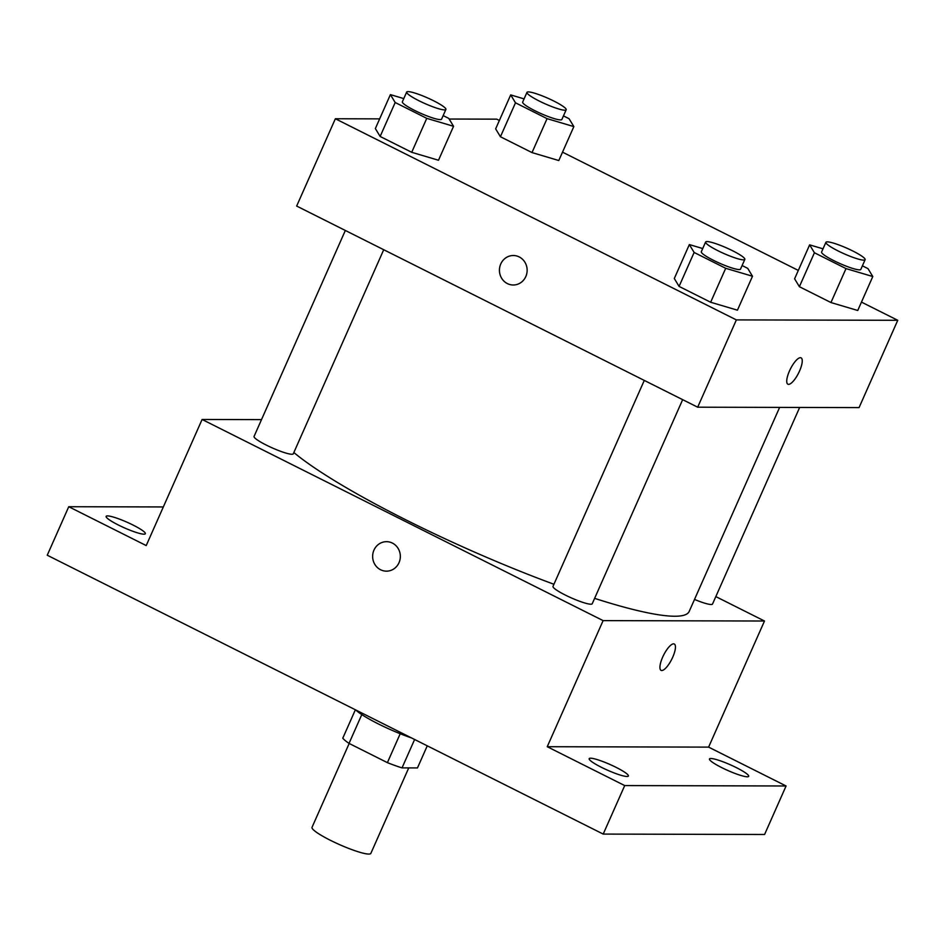 <?xml version="1.0" encoding="UTF-8"?>
<svg xmlns="http://www.w3.org/2000/svg" width="945" height="945" viewBox="0 0 945 945"><rect width="100%" height="100%" fill="white"/><g stroke="black" fill="none" stroke-linecap="round" stroke-linejoin="round"><path stroke-width="1.42" d="M349.178 743.479L312.027 827.324A32.165 4.666 23.9 0 0 339.55 844.617A32.165 4.666 23.9 0 0 370.853 853.382L408.736 767.907M427.258 745.829L417.466 767.931L402.027 767.883A41.521 6.024 23.9 0 1 387.391 762.639L349.024 743.396A41.521 6.024 23.9 0 1 342.787 738.175L355.379 709.766M361.793 714.585L349.024 743.396M400.207 733.733L387.391 762.639M411.536 737.939A42.891 6.225 -156.1 0 1 378.354 723.917A42.891 6.225 -156.1 0 1 355.663 709.908M414.619 739.486L402.027 767.883M715.826 596.602L764.493 621.019L708.608 747.117L786.075 785.98L764.588 834.482L603.205 834.081L47.25 555.223L68.749 506.721L163.331 506.945M786.075 785.98L624.704 785.578L603.205 834.081M624.704 785.578L547.238 746.715L603.111 620.617L202.1 419.474L146.215 545.572L68.749 506.721M386.458 571.158A14.742 13.856 90.1 0 1 373.96 550.132A14.742 13.856 90.1 0 1 386.529 541.674A14.742 13.856 90.1 0 1 400.337 556.451A14.742 13.856 90.1 0 1 386.446 571.158A14.742 13.856 90.1 0 1 373.96 550.132A14.742 13.856 90.1 0 1 386.529 541.674M118.408 525.03A21.451 3.107 -156.1 0 1 106.135 516.36A21.451 3.107 -156.1 0 1 133.08 525.066A21.451 3.107 -156.1 0 1 145.341 533.736A21.451 3.107 -156.1 0 1 118.408 525.03M721.744 767.624A21.451 3.107 -156.1 0 1 709.482 758.953A21.451 3.107 -156.1 0 1 736.415 767.659A21.451 3.107 -156.1 0 1 748.688 776.329A21.451 3.107 -156.1 0 1 721.744 767.624M601.445 767.328A21.451 3.107 -156.1 0 1 589.172 758.658A21.451 3.107 -156.1 0 1 616.116 767.364A21.451 3.107 -156.1 0 1 628.39 776.034A21.451 3.107 -156.1 0 1 601.445 767.328M708.608 747.117L547.238 746.715M293.848 452.525A225.193 32.673 23.9 0 0 553.935 584.27M594.618 598.362A225.193 32.673 23.9 0 0 689.177 611.474L779.613 407.413M764.493 621.019L603.111 620.617M202.1 419.474L261.517 419.615M694.516 599.437A21.451 3.107 23.9 0 0 712.518 604.056L799.647 407.46M345.338 230.474L254.063 436.425A21.451 3.107 23.9 0 0 272.408 447.965A21.451 3.107 23.9 0 0 293.281 453.813L383.717 249.728M644.277 380.422L553.002 586.372A21.451 3.107 23.9 0 0 571.359 597.913A21.451 3.107 23.9 0 0 592.22 603.749L682.656 399.676M674.293 644.006A14.742 4.571 -63.4 0 1 672.249 658.228A14.742 4.571 -63.4 0 1 661.772 670.525A14.742 4.571 -63.4 0 1 661.075 670.371A14.742 4.571 -63.4 0 1 663.603 655.145A14.742 4.571 -63.4 0 1 674.293 644.006A14.742 4.571 -63.4 0 1 672.261 658.216A14.742 4.571 -63.4 0 1 661.772 670.525A14.742 4.571 -63.4 0 1 661.075 670.359M861.462 302.105L897.75 320.296L859.064 407.602L697.682 407.2L296.659 206.057L335.357 118.751L379.654 118.869M897.75 320.296L736.368 319.906L697.682 407.2M736.368 319.906L335.357 118.751M500.755 263.974A14.742 13.856 90.1 0 1 513.324 255.516A14.742 13.856 90.1 0 1 527.145 270.294A14.742 13.856 90.1 0 1 513.253 285A14.742 13.856 90.1 0 1 500.755 263.974M857.741 310.492L830.95 302.542L799.387 286.701L794.603 278.81L799.387 286.701L830.95 302.542L857.741 310.492L872.79 276.531L845.999 268.593L814.425 252.752L809.641 244.861L823.024 248.83M438.504 160.248L411.713 152.299L380.138 136.458L375.354 128.567L380.138 136.458L411.713 152.299L438.504 160.248L453.553 126.287L426.762 118.349L395.187 102.509L390.403 94.618L403.775 98.587M449.147 119.035L496.727 119.153L499.373 120.476M562.523 152.157L798.312 270.424M737.443 310.184L710.652 302.246L679.077 286.406L674.305 278.515L679.077 286.406L710.652 302.246L737.443 310.184L752.492 276.235L725.701 268.297L694.126 252.457L689.342 244.566L702.714 248.535M558.802 160.544L532.011 152.594L500.437 136.753L495.652 128.863L500.437 136.753L532.011 152.594L558.802 160.544L573.851 126.595L547.06 118.645L515.486 102.804L510.702 94.913L524.073 98.882M801.1 357.848A14.742 4.571 -63.4 0 1 799.057 372.07A14.742 4.571 -63.4 0 1 788.579 384.367A14.742 4.571 -63.4 0 1 787.882 384.213A14.742 4.571 -63.4 0 1 790.41 368.987A14.742 4.571 -63.4 0 1 801.1 357.848A14.742 4.571 -63.4 0 1 799.068 372.07A14.742 4.571 -63.4 0 1 788.579 384.367A14.742 4.571 -63.4 0 1 787.882 384.213M513.253 285A14.742 13.856 90.1 0 1 500.767 263.974A14.742 13.856 90.1 0 1 513.336 255.516M563.456 115.892L569.067 118.704L573.851 126.595M526.967 92.362L522.668 102.06A21.451 3.107 23.9 0 0 541.012 113.601A21.451 3.107 23.9 0 0 561.885 119.448L566.185 109.738A21.451 3.107 23.9 0 0 550.923 99.627A21.451 3.107 23.9 0 0 528.349 91.913A21.451 3.107 23.9 0 0 526.967 92.362A21.451 3.107 23.9 0 0 545.312 103.903A21.451 3.107 23.9 0 0 566.185 109.738M547.06 118.645L532.011 152.594M515.486 102.804L500.437 136.753M510.702 94.913L495.652 128.863M862.407 265.828L868.006 268.64L872.79 276.531M825.906 242.31L821.607 252.008A21.451 3.107 23.9 0 0 839.951 263.549A21.451 3.107 23.9 0 0 860.824 269.384L865.124 259.686A21.451 3.107 23.9 0 0 849.874 249.563A21.451 3.107 23.9 0 0 827.288 241.861A21.451 3.107 23.9 0 0 825.906 242.31A21.451 3.107 23.9 0 0 844.251 253.839A21.451 3.107 23.9 0 0 865.124 259.686M845.999 268.593L830.95 302.542M814.425 252.752L799.387 286.701M809.641 244.861L794.603 278.81M443.158 115.585L448.769 118.397L453.553 126.287M406.669 92.067L402.369 101.765A21.451 3.107 23.9 0 0 420.714 113.305A21.451 3.107 23.9 0 0 441.587 119.141L445.886 109.443A21.451 3.107 23.9 0 0 430.625 99.319A21.451 3.107 23.9 0 0 408.051 91.618A21.451 3.107 23.9 0 0 406.669 92.067A21.451 3.107 23.9 0 0 425.014 103.596A21.451 3.107 23.9 0 0 445.886 109.443M426.762 118.349L411.713 152.299M395.187 102.509L380.138 136.458M390.403 94.618L375.354 128.567M742.097 265.533L747.708 268.345L752.492 276.235M705.608 242.014L701.308 251.713A21.451 3.107 23.9 0 0 719.653 263.242A21.451 3.107 23.9 0 0 740.526 269.089L744.825 259.391A21.451 3.107 23.9 0 0 729.564 249.267A21.451 3.107 23.9 0 0 706.99 241.554A21.451 3.107 23.9 0 0 705.608 242.014A21.451 3.107 23.9 0 0 723.953 253.543A21.451 3.107 23.9 0 0 744.825 259.391M725.701 268.297L710.652 302.246M694.126 252.457L679.077 286.406M689.342 244.566L674.305 278.515"/></g></svg>
